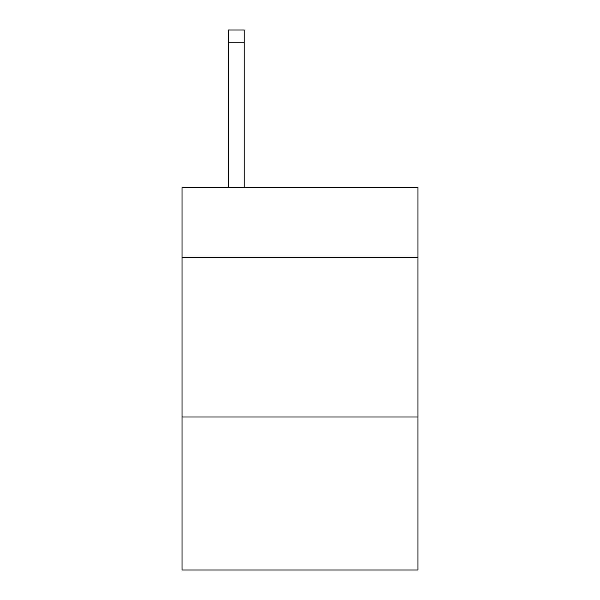 <?xml version="1.0" encoding="UTF-8"?>
<svg xmlns="http://www.w3.org/2000/svg" width="600" height="600" viewBox="0 0 600 600"><rect width="100%" height="100%" fill="white"/><g stroke="black" fill="none" stroke-linecap="round" stroke-linejoin="round"><path stroke-width="0.9" d="M417.945 257.603L417.945 187.47L182.055 187.47L182.055 257.603L417.945 257.603L417.945 570L182.055 570L182.055 257.603M417.945 416.993L182.055 416.993M244.215 187.47L244.215 42.75L228.278 42.75L228.278 30L244.215 30L244.215 42.75M228.278 187.47L228.278 42.75"/></g></svg>
